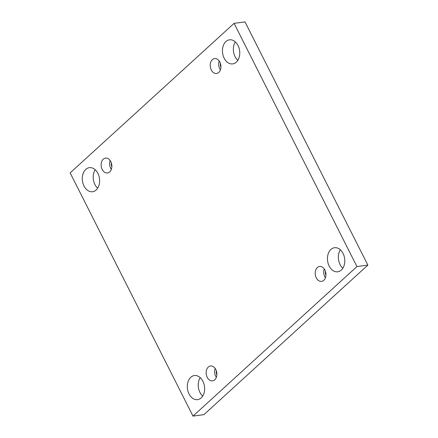 <?xml version="1.0" encoding="UTF-8"?>
<svg xmlns="http://www.w3.org/2000/svg" width="438" height="438" viewBox="0 0 438 438"><rect width="100%" height="100%" fill="white"/><g stroke="black" fill="none" stroke-linecap="round" stroke-linejoin="round"><path stroke-width="0.66" d="M234.084 23.356L70.146 172.9L192.994 416.1L203.916 414.644L367.854 265.099L245.006 21.9L234.084 23.356L356.937 266.556L367.854 265.099M340.348 249.786A12.138 8.601 -97.6 0 0 342.812 268.27M200.204 377.627A12.138 8.601 -97.6 0 0 202.668 396.105M235.332 41.895A12.138 8.601 -97.6 0 0 237.796 60.373M95.188 169.73A12.138 8.601 -97.6 0 0 97.652 188.214M192.994 416.1L356.937 266.556M343.058 253.427A12.138 8.601 -97.6 0 0 334.517 247.722A12.138 8.601 -97.6 0 0 327.597 260.889A12.138 8.601 -97.6 0 0 337.72 271.79A12.138 8.601 -97.6 0 0 343.058 253.427M202.914 381.263A12.138 8.601 -97.6 0 0 194.373 375.558A12.138 8.601 -97.6 0 0 187.453 388.73A12.138 8.601 -97.6 0 0 197.576 399.631A12.138 8.601 -97.6 0 0 202.914 381.263M238.042 45.53A12.138 8.601 -97.6 0 0 229.501 39.825A12.138 8.601 -97.6 0 0 222.581 52.993A12.138 8.601 -97.6 0 0 232.704 63.893A12.138 8.601 -97.6 0 0 238.042 45.53M97.898 173.366A12.138 8.601 -97.6 0 0 89.357 167.661A12.138 8.601 -97.6 0 0 82.437 180.834A12.138 8.601 -97.6 0 0 92.56 191.734A12.138 8.601 -97.6 0 0 97.898 173.366M109.714 171.904A7.517 5.322 82.4 0 1 107.485 172.977A7.517 5.322 82.4 0 1 101.216 166.232A7.517 5.322 82.4 0 1 105.503 158.08A7.517 5.322 82.4 0 1 111.411 163.155A7.517 5.322 82.4 0 1 109.714 171.904M218.786 72.407A7.517 5.322 82.4 0 1 216.558 73.48A7.517 5.322 82.4 0 1 210.289 66.735A7.517 5.322 82.4 0 1 214.576 58.582A7.517 5.322 82.4 0 1 220.484 63.658A7.517 5.322 82.4 0 1 218.786 72.407M323.802 280.304A7.517 5.322 82.4 0 1 321.574 281.377A7.517 5.322 82.4 0 1 315.305 274.631A7.517 5.322 82.4 0 1 319.592 266.479A7.517 5.322 82.4 0 1 325.5 271.555A7.517 5.322 82.4 0 1 323.802 280.304M214.73 379.795A7.517 5.322 82.4 0 1 212.501 380.874A7.517 5.322 82.4 0 1 206.232 374.129A7.517 5.322 82.4 0 1 210.519 365.976A7.517 5.322 82.4 0 1 216.427 371.052A7.517 5.322 82.4 0 1 214.73 379.795M216.865 374.654A5.201 3.685 82.4 0 1 216.356 370.838M215.167 368.435A7.517 5.322 -97.6 0 0 216.345 377.277M325.938 275.157A5.201 3.685 82.4 0 1 325.429 271.341M324.246 268.943A7.517 5.322 -97.6 0 0 325.423 277.785M220.922 67.26A5.201 3.685 82.4 0 1 220.413 63.444M219.224 61.046A7.517 5.322 -97.6 0 0 220.407 69.888M111.849 166.758A5.201 3.685 82.4 0 1 111.34 162.941M110.152 160.538A7.517 5.322 -97.6 0 0 111.329 169.38"/></g></svg>
